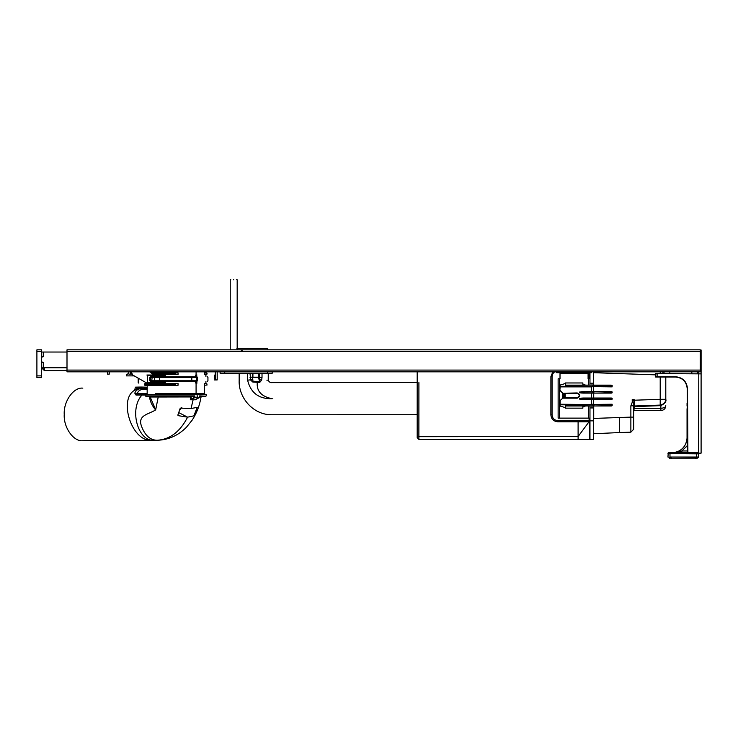 <?xml version="1.0" encoding="UTF-8"?>
<svg xmlns="http://www.w3.org/2000/svg" width="738" height="738" viewBox="0 0 738 738"><rect width="100%" height="100%" fill="white"/><g stroke="black" fill="none" stroke-linecap="round" stroke-linejoin="round"><path stroke-width="1.11" d="M273.06 349.83L269.508 349.83L273.06 349.83M215.754 371.832L215.754 379.932L215.754 371.832M214.435 378.529L214.61 375.089M217.203 371.832L217.203 379.932L214.361 379.932M660.584 373.566L660.584 371.832L662.899 371.832L589.099 371.832L591.415 371.832L591.415 372.699L556.683 372.699L556.683 371.832L558.998 371.832L267.562 371.832L272.193 371.832L272.193 373.28L220.099 373.28L220.099 371.832L267.562 371.832L267.562 373.28M214.998 379.932L215.118 377.625L214.481 377.588M215.118 379.932L215.275 371.832M151.511 381.38L165.321 381.666L164.749 383.114L146.88 383.114C136.253 383.114 136.253 383.114 146.88 383.114L160.764 383.114M161.032 381.666L161.032 382.533L164.749 382.533L164.749 381.666L165.321 381.666L165.33 382.533L164.749 383.114L165.33 382.533M156.613 381.666L156.613 382.533L160.598 382.533L161.032 383.114L160.598 381.666M156.991 383.114L156.613 382.533L147.351 382.533L148.117 383.114M153.827 375.015L149.676 371.832M130.672 371.334L132.858 375.107L146.88 383.114M147.351 382.533L147.351 375.596L148.117 375.015L164.749 375.015L165.33 375.596L164.749 375.015L164.749 376.463L165.321 376.463L165.321 375.596L160.598 375.596L161.032 375.015L160.598 376.463L160.598 375.596L156.613 375.596L156.991 375.015L146.88 375.015M147.351 375.596L156.613 375.596L156.613 376.463L160.598 376.463M161.032 376.463L165.321 376.463L165.33 375.596M151.511 376.749L156.613 376.463M128.144 373.077L128.643 373.28L126.327 375.015L126.327 375.882L134.215 375.882L138.191 378.151L138.191 382.533L138.772 383.114M131.696 374.148L130.672 374.148L130.672 371.832M128.929 371.832L128.643 373.28M224.73 373.28L224.73 371.832L67.001 371.832L67.001 349.83L700.233 349.83L700.233 351.574L67.001 351.574M697.631 373.566L697.631 371.832L662.899 371.832L662.899 373.566M585.917 371.832L562.181 371.832L589.099 371.832L589.099 372.699L587.522 372.33L588.287 372.699M700.233 371.832L700.233 351.574M697.631 371.832L701.1 371.832L701.1 373.566M664.052 373.566L664.052 371.832M669.846 371.832L669.846 373.566M691.838 373.566L691.838 371.832M109.252 371.832L109.252 374.148L107.517 374.148L107.517 371.832M128.929 374.148L130.672 374.148M36.9 368.594L36.9 370.236M36.9 366.316C36.9 371.352 36.9 371.352 36.9 366.316C36.9 371.352 36.9 371.352 36.9 366.316L36.9 362.21M36.9 362.275L36.9 361.131C36.9 356.094 36.9 356.094 36.9 361.131L36.9 362.275L36.9 361.131C36.9 356.094 36.9 356.094 36.9 361.131C36.9 356.094 36.9 356.094 36.9 361.131L36.9 360.919M41.531 349.83L41.531 377.616L36.9 377.616L36.9 349.83L41.531 349.83M700.233 349.978L701.1 349.978L701.1 371.684L700.233 371.684M559.579 378.779L559.579 418.132L558.131 418.132L558.131 378.779L560.013 378.779L560.013 371.832L560.013 373.566L560.013 372.699L571.443 372.699M562.181 371.832L558.998 371.832L558.998 372.699L562.236 372.699L559.81 372.699L561.47 372.33M576.655 372.699L588.085 372.699L588.085 373.566L588.085 371.832L588.085 378.779L589.966 378.779M582.872 407.182L582.872 408.151L565.225 408.151L565.225 407.182M565.225 383.935L565.225 382.976L582.872 382.976L582.872 383.935M559.579 418.132L588.518 418.132L588.518 405.983M585.225 405.983L584.819 406.601L582.872 406.601L582.872 408.151L565.225 408.151L565.225 407.588M565.225 383.539L565.225 382.976L582.872 382.976L582.872 384.516L584.819 384.516L585.225 385.144M589.966 418.132L588.518 418.132M589.966 407.948L589.966 439.378L593.435 439.378L593.435 407.948L589.966 407.948L589.966 405.983M589.966 385.144L589.966 383.17L593.435 383.17L593.435 371.832M562.374 397.902L577.236 397.874C580.216 396.343 580.216 394.793 577.236 393.243L565.225 393.243L565.225 397.874M582.872 406.601L582.872 405.983L565.659 405.983L611.322 405.983L612.162 405.688L612.162 404.387L610.538 404.535L612.162 404.387M612.162 386.74L610.538 386.592L612.116 386.878L612.162 385.43L611.322 385.144L565.659 385.144L582.872 385.144L582.872 384.516M582.872 384.609L584.819 384.516M584.754 385.144L584.819 384.609L584.985 385.144M584.985 405.983L584.819 406.601M564.275 393.243L564.515 395.54L565.225 395.54M563.601 397.874L563.85 395.577L565.225 395.955M585.861 372.699L587.522 372.33M233.697 279.213C229.97 279.213 229.97 279.213 233.697 279.213C237.433 279.213 237.433 279.213 233.697 279.213M233.697 279.794C238.18 279.794 238.18 279.794 233.697 279.794C229.223 279.794 229.223 279.794 233.697 279.794M190.063 381.38L192.959 381.38M150.884 376.749L150.534 377.33L150.543 376.749L195.856 376.749L196.437 377.33L196.437 380.799L197.341 380.799C211.133 380.799 211.133 380.799 197.341 380.799L196.945 381.38C210.727 381.38 210.727 381.38 196.945 381.38L150.543 381.38L150.082 380.799M190.063 376.749L192.959 376.749M195.856 376.749L196.945 376.749C210.727 376.749 210.727 376.749 196.945 376.749L197.341 377.33C211.133 377.33 211.133 377.33 197.341 377.33L191.806 377.33L191.806 376.749M191.806 381.38L191.806 380.799L196.437 380.799L195.856 381.38M196.594 381.38L197 383.114C208.623 383.114 208.623 383.114 197 383.114L195.773 383.114L195.367 381.38M195.367 376.749L195.773 375.015L197 375.015C208.623 375.015 208.623 375.015 197 375.015L195.367 375.596M196.594 376.749L196.594 375.596M205.92 381.38L205.92 383.114L204.38 383.557L206.797 383.677L207.074 385.005L204.38 385.291L204.38 383.557L206.797 383.677M204.472 374.581L205.92 375.015L205.92 376.749M259.684 379.701L259.785 382.367L261.63 380.181C270.348 380.181 270.348 380.181 261.63 380.181L262.018 377.515L259.306 377.515L259.684 379.701L261.63 380.181M259.785 382.367L257.285 382.339C256.418 391.011 261.298 396.463 271.916 398.704C271.907 419.424 271.907 419.424 271.916 398.704C271.916 377.985 271.916 377.985 271.916 398.704C258.835 399.037 250.726 392.865 247.59 380.19C236.52 380.19 236.52 380.19 247.59 380.19L247.59 373.28M252.737 382.007L252.922 381.159L257.248 381.592L257.285 382.339L252.737 382.007L250.763 380.19L249.988 373.28M252.331 373.28L252.922 381.159L252.331 377.229L259.306 377.515L259.315 373.28M249.988 377.192L252.331 377.192L249.998 377.349M257.248 381.592L259.721 381.703L258.438 377.478L258.401 373.28M267.793 349.83L267.793 348.631L236.88 348.64M660.206 377.035L660.206 399.313L665.796 399.313C666.571 401.454 664.929 403.557 660.87 405.614L660.796 405.042C664.449 403.723 666.119 401.813 665.796 399.313L665.787 377.035M665.75 399.987L665.796 378.013M664.348 403.142L663.877 403.612M665.796 399.313C665.455 402.708 663.591 404.636 660.206 405.097L660.206 399.313L634.228 400.217L634.126 399.572L634.228 406.001L633.665 406.583L634.228 406.001L660.206 405.097L660.87 405.614L660.87 408.298C664.025 408.049 665.667 407.182 665.796 405.688C665.621 408.566 663.979 410.208 660.87 410.614L634.246 410.614L633.665 411.186L634.246 408.298L660.87 408.298L660.87 410.614M589.099 372.699L589.099 378.779M589.099 418.132L589.099 420.623M568.408 421.785L578.103 421.776L578.103 439.433L589.68 439.433L589.966 420.974M589.966 372.699L589.966 383.17M591.996 383.17L591.996 385.144L593.435 385.144L593.435 383.17M593.435 418.428L593.435 433.75L619.486 432.56L619.486 417.524L593.721 418.428L593.721 405.983M619.486 432.56L630.87 432.164L630.87 417.118L619.486 417.524M633.665 429.276L633.665 417.118L633.665 429.276L630.87 432.164L633.665 429.276M610.538 404.535L560.16 404.535L560.16 406.066L559.865 400.771L562.762 398.169L577.236 398.169L579.542 395.439L577.356 397.874M579.727 399.175L581.645 399.415L579.727 399.175L579.727 398.308L583.057 398.022L592.503 398.022L592.466 399.175L593.905 399.175L593.905 398.308L579.727 398.308M592.872 386.592L560.16 386.297L560.16 385.051L560.16 386.592L593.85 386.592L593.961 385.43L592.872 385.43L592.872 386.297L610.649 386.297M560.16 385.051L565.659 383.409L565.659 385.43L592.872 385.144M559.865 386.878L559.865 390.356L560.16 386.878L559.865 390.356L562.762 393.243L577.236 393.243C580.216 394.802 580.216 396.343 577.236 397.874M592.872 404.535L592.872 405.688L593.961 405.688L593.961 404.821L559.865 404.821L559.874 400.577M559.865 400.771L562.762 398.169M591.415 385.144L591.996 385.144M593.435 407.948L593.435 405.983L591.415 405.983M612.116 404.239L559.865 404.821M591.415 391.657L591.415 386.878L560.16 386.878L559.865 386.297L612.116 386.878M593.804 391.657L592.503 391.657L592.466 392.81L593.905 392.81L593.905 391.943L579.727 391.943L581.627 391.943L581.627 392.81L579.727 392.81L583.057 393.105L611.322 393.105L612.162 392.81L612.162 391.943L611.322 391.657L593.804 391.657L612.162 391.943M611.322 391.657L581.645 391.712M583.057 393.105L611.322 393.105M581.645 398.077L581.627 399.175L612.162 399.175L612.162 398.308L611.322 398.022L592.503 398.022L593.721 398.022L593.721 393.105M593.721 399.47L593.435 404.239L593.721 399.47L611.322 399.47M592.503 399.47L581.645 399.415M611.322 398.022L593.721 398.022M593.435 404.239L591.415 404.239L591.415 399.47L593.435 399.47M591.415 386.592L593.435 386.878L593.435 391.657M593.435 398.022L593.435 393.105M610.538 386.592L593.85 386.592M592.872 405.983L565.659 405.688L565.659 407.717L560.16 406.066M565.659 405.983L582.872 405.983M593.435 385.144L593.435 372.699M633.665 405.826L633.896 403.538L632.254 402.256L630.87 405.826L633.665 405.826L633.665 417.118L633.665 405.826L633.665 406.583L634.228 406.001M664.984 408.391L665.27 407.893M591.996 405.983L591.996 407.948M612.162 385.43L593.721 385.144M632.254 402.256L632.217 399.572L634.126 399.572M633.896 403.538L634.126 400.217L633.555 399.572M677.401 377.173L679.2 377.607C684.227 379.563 686.894 383.234 687.207 388.612L687.207 388.428M701.1 373.446L701.1 453.15L698.785 453.446L701.1 453.15L701.1 443.889M669.698 457.339L667.945 457.043L668.241 452.708L698.332 452.708M687.207 445.743L681.866 450.964L681.866 452.708L672.004 452.708C678.683 452.293 683.314 449.193 685.906 443.418L687.207 437.652M696.893 457.043L697.179 458.787L669.394 458.787L669.689 457.043L695.731 457.339M669.689 457.043L670.261 457.339M696.598 453.861L696.598 457.339L698.332 457.339L698.628 452.994L698.554 453.861L667.973 453.63L698.609 453.63M685.833 443.593L686.469 441.813M687.207 450.964L681.866 450.964L674.108 452.56M687.207 403.216L687.05 437.662L687.05 408.714M687.05 431.868C687.05 428.437 687.05 428.437 687.05 431.868M667.973 453.63L668.259 452.708M669.975 453.861L669.975 457.043L698.628 457.043L698.785 453.15L701.1 453.15M697.179 457.339L698.332 457.339M687.05 403.216L687.05 406.048M687.493 451.702L687.207 388.612C686.894 383.234 684.227 379.563 679.2 377.607L675.63 377.035L655.667 377.035L657.106 377.035L657.106 373.852L655.372 373.852L655.372 376.749L675.63 376.749C682.779 377.496 686.737 381.454 687.493 388.612L687.899 452.708M687.493 388.612L687.207 388.612C686.469 381.629 682.613 377.773 675.63 377.035L677.456 377.183M698.858 453.446L700.814 453.446M698.785 371.832L698.785 373.852L655.667 373.566L701.1 373.852L698.785 373.852L698.628 453.15M135.561 387.155L141.106 387.044L136.299 387.155L137.028 388.373L139.62 388.751L136.253 389.876L137.093 388.778L136.226 387.432L135.377 387.349L136.106 387.349M139.5 388.345L142.296 388.483L141.106 387.044L145.847 387.155L147.194 388.474M194.712 395.992L194.528 396.472L194.712 395.9L145.801 395.9M194.509 396.472L194.528 397.385L190.773 399.313L191.308 396.776L194.408 396.14M191.308 396.776L194.288 396.186L145.7 396.186L145.432 394.572M191.124 397.007L191.096 396.481L149.491 396.435C149.842 400.817 151.862 405.328 155.552 409.959C148.513 414.47 137.517 415.014 141.456 426.112C144.925 435.438 150.146 440.152 157.111 440.254L157.379 440.254C168.43 439.894 178.116 435.568 186.419 427.265L192.277 419.996C196.806 412.994 199.721 405.319 201.013 396.97L205.939 396.186L199.601 396.186M190.533 399.526L191.041 399.59L190.312 399.775L190.745 396.952L158.218 397.007L157.867 396.444M195.57 399.775L190.312 399.775M194.684 397.505L197.304 397.118L197.037 397.662L194.528 397.385M146.668 394.341L197.074 394.341L197.304 397.118L199.518 397.505L197.037 397.662M199.417 396.472L199.518 397.505L195.681 399.313M207.074 373.262L204.38 372.847L204.38 374.581L206.788 374.581L207.074 373.262M144.565 383.963L175.349 383.963L175.644 385.291L144.851 385.291L144.833 383.677L178.042 383.557L178.042 385.291L175.644 385.291M178.042 383.557L144.833 383.677L147.166 383.114M150.995 372.847L178.042 372.847L175.626 372.967L175.644 374.581L153.264 374.581M175.644 374.581L178.042 374.581L178.042 372.847M146.244 394.313L137.323 394.313L135.995 395.033L134.777 393.133L137.369 393.465L137.323 394.313M196.077 383.114L196.077 393.714L204.472 393.714L205.016 394.295L196.465 394.295L206.188 394.581L145.497 394.572M199.62 395.992L199.435 396.472L199.62 395.992L199.518 396.472L201.548 396.481M199.518 396.961L201.013 396.97M82.97 440.715L151.576 440.328M147.314 388.778L144.749 388.345L147.314 388.778M147.203 388.373L145.847 387.155L136.226 387.432M139.62 388.751L136.687 388.474M136.465 389.452L136.696 388.677M136.253 389.876L134.417 389.858L135.977 389.166L135.469 389.867C117.849 397.717 131.272 441.472 151.253 440.328L157.111 440.254C169.906 439.497 180.072 431.795 187.609 417.164L193.9 415.854M134.916 389.157L135.377 387.349M142.554 388.483L144.749 388.345M142.554 388.492L143.726 389.332L147.166 389.765M134.777 393.133C135.792 390.264 138.2 388.723 142.019 388.492M82.822 388.142C73.625 386.97 63.403 401.426 64.234 414.433C63.403 427.44 73.625 441.896 82.822 440.715M150.893 394.572L157.517 394.572M149.731 396.481L150.183 397.007L158.218 397.007L155.7 409.765L150.183 397.007L145.7 396.186M197.277 407.394L191.031 408.492L180.266 408.132L177.821 415.153M178.172 415.651L187.609 417.164L178.513 412.496M195.718 412.625L196.677 410.208M417.191 437.699L418.926 439.433L417.191 437.699L417.191 436.601L418.88 436.684L418.926 439.433L589.68 439.433L589.68 421.832L589.035 421.776L578.103 436.536L418.88 436.684L418.889 414.728M418.907 382.598L418.88 436.684M239.167 373.28L239.167 380.19C238.273 397.016 252.645 415.014 271.907 414.765L417.191 414.728L417.191 436.601L417.191 371.832L417.191 382.598L271.916 382.644C270.293 382.782 269.066 381.97 268.245 380.181L266.861 380.181M552.707 373.954L552.052 376.629L552.052 414.83L552.079 376.103L552.91 373.594L554.607 371.832M557.817 421.785L578.103 421.776L578.112 420.623L557.845 420.623L557.817 421.785C553.601 421.38 551.286 419.064 550.871 414.839L552.052 414.83C552.393 418.345 554.33 420.282 557.845 420.623L557.734 420.623M552.827 371.832L550.889 376.638L550.871 414.839M589.035 420.623L589.68 420.623L589.68 421.832L589.035 421.776L589.035 420.623L557.845 420.623M589.035 421.776L578.103 421.776L578.112 420.623L589.68 420.623M557.31 420.595L556.655 420.494M589.68 433.188L589.68 421.832M179.371 410.328L181.852 407.367M197.212 407.367L193.9 415.845L187.609 417.164M67.001 352.035L43.265 352.035L43.265 356.675L41.531 356.666L42.435 356.694L41.531 357.819M43.265 352.035L41.531 352.035M41.531 367.201L43.265 367.201L43.284 362.45L43.265 367.293L44.418 368.779M41.531 361.297L42.435 362.423L41.531 362.45L43.284 362.45L43.265 367.773L44.428 368.935L44.428 370.67L41.531 367.773M43.293 356.675L43.293 352.035M42.435 356.694L43.284 356.694M43.284 362.423L42.435 362.423M43.293 367.201L43.293 362.441M67.001 370.67L44.428 370.67M67.001 367.773L43.985 367.773L44.428 368.935M199.62 395.9L205.939 396.186M145.866 382.533C135.691 382.533 135.691 382.533 145.866 382.533M700.233 370.089L67.001 370.089M41.531 375.882L36.9 375.882M36.9 351.574L41.531 351.574M701.1 368.908L700.233 368.908M701.1 352.755L700.233 352.755M588.085 373.566L560.013 373.566M588.518 385.144L588.518 378.779M562.54 397.883L562.54 393.234M582.872 406.509L584.819 406.509L584.754 405.983M563.205 397.874L563.205 393.243M563.85 395.577L565.225 395.171M563.85 395.54L565.225 395.577M563.832 395.264L563.601 393.243M564.275 397.874L564.496 395.955L563.832 395.863M151.696 381.38L152.157 377.33L191.806 377.33L191.806 380.799L150.534 380.799L150.534 377.33L152.157 377.33L151.696 376.749M154.51 381.38L154.51 376.749M159.583 381.38L159.583 376.749M150.303 377.33L150.303 380.799L150.884 381.38M197.341 380.799L197.341 377.33M196.594 382.533L195.367 382.533M272.829 398.704C272.829 419.424 272.829 419.424 272.829 398.704C272.839 377.985 272.839 377.985 272.829 398.704M262.018 373.28L262.018 377.515M247.59 380.19L252.497 379.581M259.213 373.28L259.213 377.183L252.913 377.192L252.913 373.28M660.242 371.832L660.224 373.566M589.099 418.428L589.966 418.428M633.665 417.118L630.87 417.118L630.87 405.826M565.225 398.169L577.236 398.169C580.594 396.426 580.594 394.692 577.236 392.957L577.236 393.243M577.236 392.957L562.762 393.243M560.16 390.356L562.762 392.957M593.435 386.878L593.721 391.657M593.804 393.105L612.162 392.81M581.645 393.04L592.503 393.105M579.727 392.81L579.727 391.943M560.16 400.771L560.16 404.239L591.415 404.535M591.415 398.022L591.415 393.105M612.162 398.308L593.804 398.022M593.804 399.47L612.162 399.175M593.85 405.983L612.162 405.688M610.649 404.821L593.85 404.535M593.721 371.832L593.721 372.699L655.372 374.849M660.224 405.669L634.246 406.583L634.246 408.298L633.665 408.298M593.721 433.464L593.712 432.016M593.435 420.854L589.966 420.854M632.217 402.164L633.555 400.217M686.469 446.794L687.05 445.983M671.128 458.787L671.128 457.339M695.445 458.787L695.445 457.339M676.091 377.044L675.63 376.749M175.349 385.005L144.565 385.005M151.539 373.262L175.349 373.262M175.349 374.295L152.886 374.295M151.161 372.967L175.626 372.967M147.166 393.465L137.369 393.465C138.08 390.854 140.202 389.479 143.726 389.332M146.004 395.024L135.995 395.033M154.233 440.291L153.919 440.3C138.135 441.527 129.27 410.512 141.226 395.882M136.964 389.277L135.977 389.166M141.392 387.21L146.152 387.33M196.077 371.832L196.077 375.015M155.174 394.295C144.03 394.295 144.03 394.295 155.174 394.295L196.465 394.295L196.077 393.714L155.561 393.714C144.63 393.714 144.63 393.714 155.561 393.714M191.041 399.59L194.666 397.727M194.915 397.182L194.915 396.472M191.031 408.492L193.153 399.664M552.052 376.629L550.889 376.638M269.508 349.83L270.625 349.83M226.252 349.83L224.712 349.83L226.252 349.83M224.693 349.83L226.086 349.83L224.693 349.83M242.249 350.845L240.699 349.83M241.058 349.83L242.691 349.83M585.751 372.69L588.389 372.69M559.708 372.69L562.338 372.69M236.594 279.213L237.175 279.794L237.175 349.83M230.809 279.213L230.228 279.794L230.228 349.83M150.423 381.38L149.842 380.799L149.842 377.33L150.423 376.749M207.36 381.38L207.941 380.799L207.941 377.33L207.36 376.749M268.245 373.28L268.245 380.181M681.303 373.566L682.078 373.566M204.472 371.832L204.472 372.847L206.797 372.967M145.441 394.581L147.166 393.714L147.166 385.291M151.41 440.328L157.268 440.254M82.896 440.715L151.327 440.328M147.166 389.194L142.388 388.483M204.472 393.714L204.472 385.291M205.874 394.341L205.016 394.295M206.206 394.581L206.206 395.9M199.518 396.472L199.518 397.45M195.607 399.572L199.306 397.671"/></g></svg>
